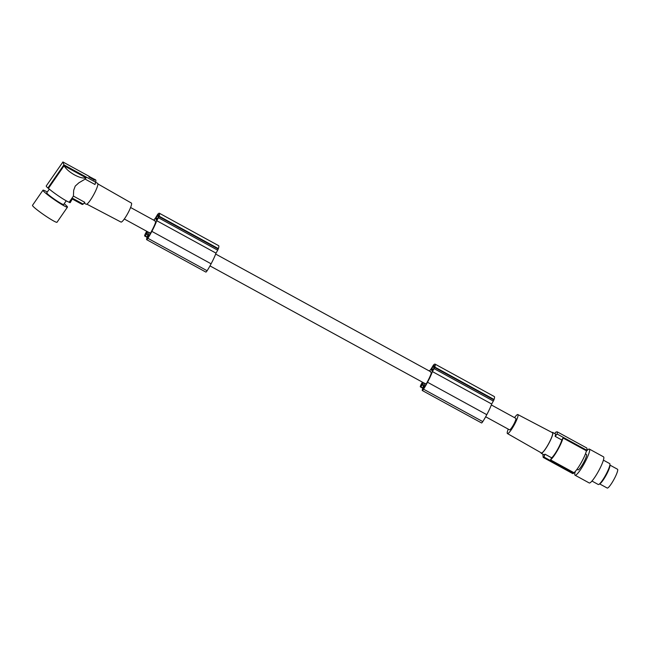 <?xml version="1.0" encoding="UTF-8"?>
<svg xmlns="http://www.w3.org/2000/svg" width="650" height="650" viewBox="0 0 650 650"><rect width="100%" height="100%" fill="white"/><g stroke="black" fill="none" stroke-linecap="round" stroke-linejoin="round"><path stroke-width="0.97" d="M150.499 233.188L149.053 232.399A6.549 1.089 118.7 0 1 148.809 232.408L124.296 218.993M215.67 254.061L430.771 371.792A6.549 1.089 118.7 0 1 430.852 371.873A6.549 1.089 118.7 0 1 430.893 372.466L431.299 373.214A14.259 2.373 -61.3 0 1 427.716 381.192A21.726 3.608 -61.3 0 1 427.034 382.476A21.726 3.608 -61.3 0 1 425.457 385.361A12.155 2.023 -61.3 0 1 423.524 388.546L424.726 383.273A6.549 1.089 118.7 0 1 424.483 383.281L209.991 265.899M424.726 383.273L426.173 384.069M491.343 404.942L515.791 418.324A6.549 1.089 118.7 0 1 515.872 418.405A6.549 1.089 118.7 0 1 513.435 424.897A6.549 1.089 118.7 0 1 509.503 429.812L485.664 416.772M130.593 207.496L155.098 220.911A6.549 1.089 118.7 0 1 155.179 221A6.549 1.089 118.7 0 1 155.22 221.593L155.626 222.332A14.259 2.373 -61.3 0 1 152.043 230.311A21.726 3.608 -61.3 0 1 151.361 231.603A21.726 3.608 -61.3 0 1 149.784 234.479A12.155 2.023 -61.3 0 1 147.843 237.664L147.664 237.908M86.84 204.149L120.989 222.064A10.831 1.804 -61.3 0 0 127.213 214.419A10.831 1.804 -61.3 0 0 131.398 203.06L97.898 183.942M95.647 182.268L97.638 183.357A11.911 1.982 118.7 0 1 93.047 195.853A11.911 1.982 118.7 0 1 86.206 204.254L84.102 203.109M69.712 202.581A14.593 1.3 34.6 0 0 70.249 202.572L72.654 198.331L69.712 202.581L69.176 202.223A13.999 1.243 -145.4 0 1 59.564 196.674A13.999 1.243 -145.4 0 1 48.433 188.37L64.058 165.766L86.052 177.808L85.15 179.116L78.877 182.804L75.229 186.103L73.678 190.328L73.418 196.089L84.825 202.329L83.184 204.1A13.999 2.324 118.7 0 1 82.144 204.409L72.589 199.184M48.433 188.37L47.897 188.013A14.593 1.3 34.6 0 1 46.239 185.973L62.92 161.98L63.919 164.832L47.897 188.013M66.219 200.809L63.659 204.506A10.278 0.918 -145.4 0 1 56.176 200.428A10.278 0.918 -145.4 0 1 46.751 192.822L49.311 189.126M64.204 203.718A14.893 1.324 -145.4 0 1 67.405 206.814A14.893 1.324 -145.4 0 1 67.462 207.131A14.893 1.324 -145.4 0 1 55.534 200.501A14.893 1.324 -145.4 0 1 43.014 190.523A14.893 1.324 -145.4 0 1 42.957 190.198A14.893 1.324 -145.4 0 1 47.304 192.034M67.462 207.131L57.005 222.268A14.893 1.324 -145.4 0 1 45.078 215.629A14.893 1.324 -145.4 0 1 32.557 205.652A14.893 1.324 -145.4 0 1 32.5 205.327L42.957 190.198M63.919 164.832L95.664 182.211A13.999 2.324 -61.3 0 0 95.761 180.034A13.999 2.324 -61.3 0 0 95.582 179.847L94.364 179.181A13.999 2.324 118.7 0 1 94.664 180.107L94.648 180.131M88.888 176.304L89.399 176.581M91.926 178.067L94.128 179.132A13.999 2.324 118.7 0 1 94.364 179.181M94.404 180.066L88.993 177.003A13.999 2.324 118.7 0 0 88.692 176.077L62.888 161.956M89.269 177.255L89.562 176.743A13.999 2.324 118.7 0 1 89.627 177.141L94.031 179.554L93.795 179.977M93.665 179.668L94.031 179.554A13.999 2.324 118.7 0 0 93.966 179.156L89.814 176.832M92.755 178.441L91.991 177.946M89.139 177.101L89.456 176.54M85.15 179.116L94.989 184.502L95.664 182.211M64.058 165.766C66.081 169.049 69.591 172.104 74.587 174.939C79.609 177.588 83.436 178.539 86.052 177.808M72.654 198.331L83.184 204.1M69.176 202.223L73.418 196.089M514.532 417.633A10.831 1.804 118.7 0 1 517.847 414.562A10.831 1.804 118.7 0 1 513.671 425.929A10.831 1.804 118.7 0 1 507.439 433.566A10.831 1.804 118.7 0 1 508.243 429.13M517.847 414.562L552.443 432.705A11.529 1.917 118.7 0 1 547.999 444.803A11.529 1.917 118.7 0 1 541.377 452.928L507.439 433.566M540.938 452.684A11.911 1.982 -61.3 0 0 541.19 453.269A11.911 1.982 -61.3 0 0 548.039 444.868A11.911 1.982 -61.3 0 0 552.63 432.372A11.911 1.982 -61.3 0 0 551.996 432.477M573.625 473.265L544.017 457.056L543.205 457.421L544.505 458.136A14.593 2.421 118.7 0 0 544.716 458.193L550.387 461.297A14.593 2.421 118.7 0 1 550.168 461.24L572.626 473.533A14.593 2.421 118.7 0 0 573.625 473.265L573.95 472.696L550.509 459.867L551.663 457.836A11.911 1.982 -61.3 0 0 557.31 449.946A11.911 1.982 -61.3 0 0 561.836 440.009L555.141 436.345A59.564 58.411 -28.8 0 1 557.148 434.038L586.763 450.239A14.593 2.421 118.7 0 0 586.641 447.923L557.278 431.86L556.026 431.99A59.564 58.411 -28.8 0 0 554.694 433.501M552.63 432.372L555.628 434.086L555.141 436.345M557.351 431.909L557.148 434.038M543.205 457.421L542.896 455.008A59.564 58.411 -28.8 0 1 543.108 454.317M545.131 458.486A14.593 2.421 118.7 0 0 545.236 458.526L549.648 460.939A14.593 2.421 118.7 0 1 549.543 460.899L545.131 458.486A14.593 2.421 118.7 0 1 545.017 458.396L545.058 458.323M544.017 457.056A59.564 58.411 -28.8 0 1 544.976 454.171L544.066 454.837L541.19 453.269M573.95 472.696A13.999 2.324 -61.3 0 0 580.954 463.133A13.999 2.324 -61.3 0 0 586.438 450.808L562.989 437.978L561.836 440.009M586.438 450.808L586.763 450.239M550.509 459.867A13.999 2.324 -61.3 0 0 557.505 450.304A13.999 2.324 -61.3 0 0 562.989 437.978M551.663 457.836L544.976 454.171M585.439 453.895L586.43 454.431A8.783 1.463 118.7 0 1 583.042 463.645A8.783 1.463 118.7 0 1 577.988 469.844L577.005 469.308M575.331 471.388A14.893 2.478 -61.3 0 0 574.868 475.004A14.893 2.478 -61.3 0 0 575.055 475.207A14.893 2.478 -61.3 0 0 584.001 464.019A14.893 2.478 -61.3 0 0 589.55 449.272A14.893 2.478 -61.3 0 0 589.355 449.077A14.893 2.478 -61.3 0 0 586.292 451.368M575.055 475.207L589.225 482.958A14.893 2.478 -61.3 0 0 598.171 471.77A14.893 2.478 -61.3 0 0 603.72 457.031A14.893 2.478 -61.3 0 0 603.525 456.828L589.355 449.077M591.963 481.057L598.252 484.502A11.911 1.982 -61.3 0 0 599.008 484.323A11.911 1.982 -61.3 0 0 605.093 476.093A11.911 1.982 -61.3 0 0 609.944 464.327A11.911 1.982 -61.3 0 0 609.692 463.596L603.403 460.159M599.008 484.323L600.096 483.616A10.725 1.779 -61.3 0 0 605.572 476.214A10.725 1.779 -61.3 0 0 609.472 467.846A10.725 1.779 -61.3 0 0 609.944 465.628L609.944 464.327M599.649 483.909L607.206 488.044A10.725 1.779 -61.3 0 0 612.008 482.739A10.725 1.779 -61.3 0 0 617.264 472.103A10.725 1.779 -61.3 0 0 617.5 469.235L609.944 465.099M149.053 232.399L147.542 237.843M157.471 215.345L155.651 218.701L156.471 220.204L158.389 217.019A11.034 1.836 -61.3 0 0 158.608 216.231A7.954 1.324 -61.3 0 0 158.608 214.711A7.954 1.324 -61.3 0 0 157.918 214.963A11.034 1.836 -61.3 0 0 157.471 215.345L158.665 215.995M158.763 215.434L157.918 214.963M146.965 231.4A11.294 1.877 -61.3 0 0 146.209 232.822A9.263 1.536 -61.3 0 0 145.681 233.846L148.135 232.042M154.732 220.716L154.44 220.171A18.102 3.006 -61.3 0 0 154.213 220.423M146.705 231.262A19.549 3.25 -61.3 0 0 145.527 233.456A2.982 0.496 -61.3 0 0 144.69 236.007A2.982 0.496 -61.3 0 0 145.007 235.861L147.452 233.683L147.875 234.455L146.624 239.029A2.982 0.496 118.7 0 0 146.607 239.639L205.863 272.074A2.982 0.496 118.7 0 0 207.114 270.733A14.219 2.364 -61.3 0 0 210.519 264.932A14.219 2.364 -61.3 0 0 211.104 263.803A19.061 3.169 -61.3 0 0 211.234 263.567A19.061 3.169 -61.3 0 0 216.019 253.143L156.756 220.716A19.061 3.169 -61.3 0 1 151.978 231.132A19.061 3.169 -61.3 0 1 151.848 231.368A14.219 2.364 -61.3 0 1 151.255 232.497A14.219 2.364 -61.3 0 1 147.859 238.298A2.982 0.496 118.7 0 1 146.607 239.639M216.019 253.143L217.693 250.201L158.438 217.766L156.756 220.716M158.438 217.766L158.974 216.621A12.513 2.08 -61.3 0 0 159.128 216.182A10.749 1.788 -61.3 0 0 159.388 213.249A10.749 1.788 -61.3 0 0 157.804 214.191A12.513 2.08 -61.3 0 0 157.698 214.305L155.366 218.197A19.061 3.169 -61.3 0 0 153.749 220.171M217.693 250.201L218.229 249.056L158.974 216.621M218.229 249.056A12.513 2.08 -61.3 0 0 218.384 248.617L159.128 216.182M218.384 248.617A10.749 1.788 -61.3 0 0 218.644 245.684L159.388 213.249M146.868 233.188L146.209 232.822M421.484 385.011L423.816 382.915M430.406 371.589L430.113 371.053A18.102 3.006 -61.3 0 0 429.886 371.304M422.541 384.061L421.882 383.703A9.263 1.536 -61.3 0 0 421.354 384.727M422.638 382.281A11.294 1.877 -61.3 0 0 421.882 383.703M422.378 382.135A19.549 3.25 -61.3 0 0 421.2 384.329A2.982 0.496 -61.3 0 0 420.363 386.88A2.982 0.496 -61.3 0 0 420.68 386.734L423.126 384.556L423.548 385.328L422.297 389.911A2.982 0.496 118.7 0 0 422.281 390.52A2.982 0.496 118.7 0 0 423.532 389.179L482.788 421.606A14.219 2.364 -61.3 0 0 486.192 415.805A14.219 2.364 -61.3 0 0 486.777 414.676A19.061 3.169 -61.3 0 0 486.907 414.44A19.061 3.169 -61.3 0 0 491.692 404.024L493.902 399.929A12.513 2.08 -61.3 0 0 494.057 399.49A10.749 1.788 -61.3 0 0 494.317 396.557L435.061 364.122A10.749 1.788 -61.3 0 0 433.477 365.072A12.513 2.08 -61.3 0 0 433.371 365.186L431.039 369.07A19.061 3.169 -61.3 0 0 429.423 371.053M482.788 421.606A2.982 0.496 118.7 0 1 481.536 422.947L422.281 390.52M433.144 366.218L431.324 369.582L432.144 371.085L434.062 367.892A11.034 1.836 -61.3 0 0 434.281 367.104A7.954 1.324 -61.3 0 0 434.281 365.584A7.954 1.324 -61.3 0 0 433.591 365.844A11.034 1.836 -61.3 0 0 433.144 366.218L434.338 366.876M434.436 366.308L433.591 365.844M423.532 389.179A14.219 2.364 -61.3 0 0 426.928 383.378A14.219 2.364 -61.3 0 0 427.521 382.241A19.061 3.169 -61.3 0 0 427.651 382.013A19.061 3.169 -61.3 0 0 432.429 371.589L434.647 367.502A12.513 2.08 -61.3 0 0 434.801 367.055A10.749 1.788 -61.3 0 0 435.061 364.122M491.692 404.024L432.429 371.589M493.902 399.929L434.647 367.502M494.057 399.49L434.801 367.055M211.104 263.803L151.848 231.368M486.777 414.676L427.521 382.241M158.486 216.702L157.064 215.922M157.552 218.619L156.008 217.774M157.064 219.481L155.651 218.701M147.168 237.039L145.007 235.861M207.114 270.733L147.859 238.298M434.159 367.575L432.738 366.795M433.225 369.501L431.681 368.656M432.738 370.354L431.324 369.582M422.841 387.92L420.68 386.734M493.366 401.074L434.111 368.648M89.562 176.735L89.245 177.287M93.023 178.498L92.706 179.059M89.44 176.507L89.131 177.052M90.87 177.361L90.545 177.929M545.017 458.388L545.301 457.884M147.087 237.315L144.69 236.007M422.768 388.196L420.363 386.88M91.422 178.425L91.748 177.864"/></g></svg>
